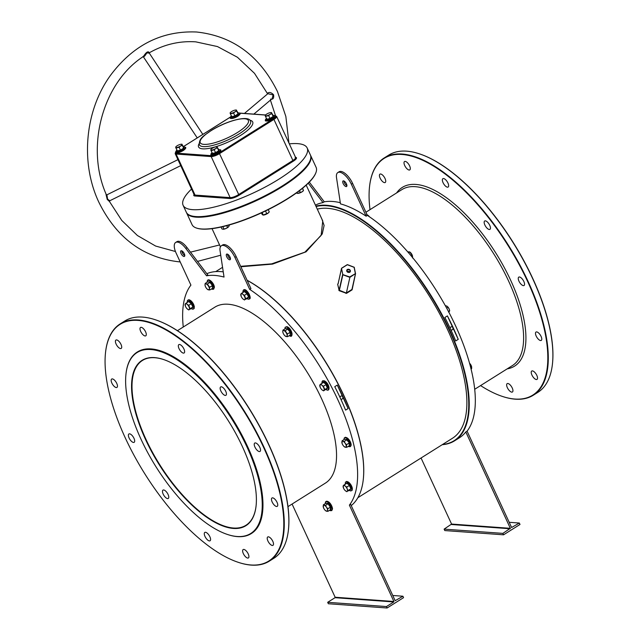 <?xml version="1.0" encoding="UTF-8"?>
<svg xmlns="http://www.w3.org/2000/svg" width="640" height="640" viewBox="0 0 640 640"><rect width="100%" height="100%" fill="white"/><g stroke="black" fill="none" stroke-linecap="round" stroke-linejoin="round"><path stroke-width="0.96" d="M242.352 446.512A97.64 40.928 57.9 0 1 256.04 506.288A97.64 40.928 57.9 0 1 211.688 520.464A97.64 40.928 57.9 0 1 145.552 439.52A97.64 40.928 57.9 0 1 163.864 359.632A97.64 40.928 57.9 0 1 242.352 446.512M164.04 359.696A97.312 40.784 -122.1 0 0 142.424 360.472A97.312 40.784 -122.1 0 0 145.968 439.368A97.312 40.784 -122.1 0 0 245.984 525.24A97.312 40.784 -122.1 0 0 256.056 506.104M442.544 444.496A136.496 57.208 -122.1 0 0 446.64 324.656A136.496 57.208 -122.1 0 0 326.352 205.72A136.496 57.208 -122.1 0 0 316.072 206.512M315.904 206.136A136.824 57.352 57.9 0 1 326.472 205.272A136.824 57.352 57.9 0 1 440.624 312.016A136.824 57.352 57.9 0 1 454.584 440.808A136.824 57.352 57.9 0 1 442.248 444.68M223.248 271.848A136.824 57.352 -122.1 0 0 220.912 271.616A136.824 57.352 -122.1 0 0 206.824 273.68M150.76 349.536A106.856 44.792 -122.1 0 0 126.008 373.76A106.856 44.792 -122.1 0 0 156.032 466.848A106.856 44.792 -122.1 0 0 226.888 534.272A106.856 44.792 -122.1 0 0 237.144 536.496A106.856 44.792 -122.1 0 0 246.92 446.848A106.856 44.792 -122.1 0 0 150.76 349.536M126.032 373.576A107.184 44.928 57.9 0 1 126.048 373.392A107.184 44.928 57.9 0 1 137.168 352.104A107.184 44.928 57.9 0 1 150.88 349.088A107.184 44.928 57.9 0 1 240.304 432.712A107.184 44.928 57.9 0 1 251.24 533.608A107.184 44.928 57.9 0 1 237.536 536.624A107.184 44.928 57.9 0 1 227.24 534.392A107.184 44.928 57.9 0 1 227.064 534.336M315.696 173.2A68 18.16 155.2 0 1 315.616 173.4A68 18.16 155.2 0 1 287.896 198.672A68 18.16 155.2 0 1 196.992 228.216A68 18.16 155.2 0 1 196.784 228.144M186.576 212.8L192.032 224.608A68.328 18.248 -24.8 0 0 196.576 228.08A68.328 18.248 -24.8 0 0 287.928 198.4A68.328 18.248 -24.8 0 0 315.776 173A68.328 18.248 -24.8 0 0 316.088 167.288L310.632 155.48A68.328 18.248 155.2 0 1 282.472 186.584A68.328 18.248 155.2 0 1 186.576 212.8A68.328 18.248 155.2 0 1 186.448 212.512M191.064 215.76A68 18.16 -24.8 0 0 282.176 186.288A68 18.16 -24.8 0 0 309.968 160.816A68 18.16 155.2 0 1 309.888 161.016A68 18.16 155.2 0 1 282.176 186.288A68 18.16 155.2 0 1 191.264 215.824A68 18.16 155.2 0 1 191.064 215.76M269.272 561.168L273.832 558.304A140.12 58.728 -122.1 0 0 288.36 530.48A140.12 58.728 -122.1 0 0 248.992 408.424A140.12 58.728 -122.1 0 0 156.088 320.016A140.12 58.728 -122.1 0 0 142.632 317.096A140.12 58.728 -122.1 0 0 124.712 321.04L120.152 323.904A140.12 58.728 57.9 0 1 138.072 319.96A140.12 58.728 57.9 0 1 254.968 429.272A140.12 58.728 57.9 0 1 269.272 561.168A140.12 58.728 57.9 0 1 251.352 565.112A140.12 58.728 57.9 0 1 237.896 562.2A140.12 58.728 57.9 0 1 237.72 562.136M137.952 320.408A139.792 58.592 -122.1 0 0 105.576 352.104A139.792 58.592 -122.1 0 0 144.848 473.872A139.792 58.592 -122.1 0 0 237.544 562.08A139.792 58.592 -122.1 0 0 250.968 564.984A139.792 58.592 -122.1 0 0 263.752 447.704A139.792 58.592 -122.1 0 0 137.952 320.408M105.592 351.92A140.12 58.728 57.9 0 1 105.616 351.728A140.12 58.728 57.9 0 1 120.152 323.904M533.288 395.232L537.848 392.368A140.12 58.728 -122.1 0 0 552.384 364.544A140.12 58.728 -122.1 0 0 513.016 242.488A140.12 58.728 -122.1 0 0 420.104 154.08A140.12 58.728 -122.1 0 0 406.648 151.16A140.12 58.728 -122.1 0 0 388.728 155.104L384.168 157.968A140.12 58.728 57.9 0 1 402.096 154.024A140.12 58.728 57.9 0 1 518.992 263.336A140.12 58.728 57.9 0 1 533.288 395.232A140.12 58.728 57.9 0 1 515.368 399.176A140.12 58.728 57.9 0 1 501.912 396.264A140.12 58.728 57.9 0 1 501.736 396.2M480.576 385.584A139.792 58.592 -122.1 0 0 501.56 396.144A139.792 58.592 -122.1 0 0 514.984 399.048A139.792 58.592 -122.1 0 0 527.768 281.768A139.792 58.592 -122.1 0 0 401.976 154.472A139.792 58.592 -122.1 0 0 369.592 186.168A139.792 58.592 -122.1 0 0 370.008 209.656M369.616 185.984A140.12 58.728 57.9 0 1 369.64 185.792A140.12 58.728 57.9 0 1 384.168 157.968M240.656 266.312L271.696 263.864L304.88 252.16L321.128 235.408L322.76 220.976L306.2 185.144M321.928 219.176L324.104 225.48L322.248 233.952L306.056 251.824L272.592 264.096L240.864 266.76M225.744 391.288A4.936 2.072 57.9 0 1 225.928 395.288A4.936 2.072 57.9 0 1 220.848 390.936A4.936 2.072 57.9 0 1 220.664 386.928A4.936 2.072 57.9 0 1 225.744 391.288M259.832 447.424A4.936 2.072 57.9 0 1 260.008 451.432A4.936 2.072 57.9 0 1 254.936 447.072A4.936 2.072 57.9 0 1 254.752 443.064A4.936 2.072 57.9 0 1 259.832 447.424M277.056 502.344A4.936 2.072 57.9 0 1 277.24 506.344A4.936 2.072 57.9 0 1 272.16 501.984A4.936 2.072 57.9 0 1 271.984 497.984A4.936 2.072 57.9 0 1 277.056 502.344M272.808 541.32A4.936 2.072 57.9 0 1 272.992 545.328A4.936 2.072 57.9 0 1 267.912 540.968A4.936 2.072 57.9 0 1 267.728 536.968A4.936 2.072 57.9 0 1 272.808 541.32M248.224 553.928A4.936 2.072 57.9 0 1 248.4 557.936A4.936 2.072 57.9 0 1 243.328 553.576A4.936 2.072 57.9 0 1 243.144 549.568A4.936 2.072 57.9 0 1 248.224 553.928M209.888 536.776A4.936 2.072 57.9 0 1 210.064 540.776A4.936 2.072 57.9 0 1 204.984 536.424A4.936 2.072 57.9 0 1 204.808 532.416A4.936 2.072 57.9 0 1 209.888 536.776M168.072 494.464A4.936 2.072 57.9 0 1 168.248 498.464A4.936 2.072 57.9 0 1 163.176 494.104A4.936 2.072 57.9 0 1 162.992 490.104A4.936 2.072 57.9 0 1 168.072 494.464M133.984 438.328A4.936 2.072 57.9 0 1 134.16 442.328A4.936 2.072 57.9 0 1 129.088 437.968A4.936 2.072 57.9 0 1 128.904 433.968A4.936 2.072 57.9 0 1 133.984 438.328M116.76 383.408A4.936 2.072 57.9 0 1 116.936 387.416A4.936 2.072 57.9 0 1 111.856 383.056A4.936 2.072 57.9 0 1 111.68 379.048A4.936 2.072 57.9 0 1 116.76 383.408M121.008 344.424A4.936 2.072 57.9 0 1 121.184 348.432A4.936 2.072 57.9 0 1 116.112 344.072A4.936 2.072 57.9 0 1 115.928 340.064A4.936 2.072 57.9 0 1 121.008 344.424M145.592 331.816A4.936 2.072 57.9 0 1 145.776 335.824A4.936 2.072 57.9 0 1 140.696 331.464A4.936 2.072 57.9 0 1 140.52 327.464A4.936 2.072 57.9 0 1 145.592 331.816M183.928 348.976A4.936 2.072 57.9 0 1 184.112 352.976A4.936 2.072 57.9 0 1 179.032 348.616A4.936 2.072 57.9 0 1 178.856 344.616A4.936 2.072 57.9 0 1 183.928 348.976M404.712 165.528A4.936 2.072 -122.1 0 0 409.792 169.888A4.936 2.072 -122.1 0 0 409.616 165.888A4.936 2.072 -122.1 0 0 404.536 161.528A4.936 2.072 -122.1 0 0 404.712 165.528M484.864 225A4.936 2.072 -122.1 0 0 489.944 229.36A4.936 2.072 -122.1 0 0 489.76 225.352A4.936 2.072 -122.1 0 0 484.688 220.992A4.936 2.072 -122.1 0 0 484.864 225M518.952 281.136A4.936 2.072 -122.1 0 0 524.032 285.496A4.936 2.072 -122.1 0 0 523.848 281.488A4.936 2.072 -122.1 0 0 518.776 277.128A4.936 2.072 -122.1 0 0 518.952 281.136M380.128 178.136A4.936 2.072 -122.1 0 0 385.208 182.496A4.936 2.072 -122.1 0 0 385.024 178.488A4.936 2.072 -122.1 0 0 379.952 174.128A4.936 2.072 -122.1 0 0 380.128 178.136M507.344 387.64A4.936 2.072 -122.1 0 0 512.424 392A4.936 2.072 -122.1 0 0 512.24 387.992A4.936 2.072 -122.1 0 0 507.168 383.632A4.936 2.072 -122.1 0 0 507.344 387.64M531.928 375.032A4.936 2.072 -122.1 0 0 537.008 379.392A4.936 2.072 -122.1 0 0 536.832 375.392A4.936 2.072 -122.1 0 0 531.752 371.032A4.936 2.072 -122.1 0 0 531.928 375.032M536.184 336.048A4.936 2.072 -122.1 0 0 541.256 340.408A4.936 2.072 -122.1 0 0 541.08 336.408A4.936 2.072 -122.1 0 0 536 332.048A4.936 2.072 -122.1 0 0 536.184 336.048M443.056 182.68A4.936 2.072 -122.1 0 0 448.128 187.04A4.936 2.072 -122.1 0 0 447.952 183.04A4.936 2.072 -122.1 0 0 442.872 178.68A4.936 2.072 -122.1 0 0 443.056 182.68M287.992 506.616L325.432 483.088A103.896 43.544 -122.1 0 0 314.824 385.296A103.896 43.544 -122.1 0 0 228.152 304.24A103.896 43.544 -122.1 0 0 214.864 307.16L177.424 330.688M137.296 352.024A107.184 44.928 57.9 0 1 137.424 351.944A107.184 44.928 57.9 0 1 151.128 348.928A107.184 44.928 57.9 0 1 240.552 432.552A107.184 44.928 57.9 0 1 251.496 533.448A107.184 44.928 57.9 0 1 251.368 533.528M181.832 250.872A3.296 1.384 -122.1 0 0 182.304 252.704A3.296 1.384 -122.1 0 0 184.776 255.56M181.04 253.496A3.296 1.384 -122.1 0 0 184.424 256.4A3.296 1.384 -122.1 0 0 184.304 253.728A3.296 1.384 -122.1 0 0 180.92 250.824A3.296 1.384 -122.1 0 0 181.04 253.496M230.48 258.864A3.296 1.384 57.9 0 1 228.008 256.008A3.296 1.384 57.9 0 1 227.536 254.176M230.008 257.04A3.296 1.384 57.9 0 1 230.128 259.704A3.296 1.384 57.9 0 1 226.744 256.8A3.296 1.384 57.9 0 1 226.624 254.128A3.296 1.384 57.9 0 1 230.008 257.04M346.448 183.856A3.296 1.384 57.9 0 1 346.568 186.52A3.296 1.384 57.9 0 1 343.184 183.616A3.296 1.384 57.9 0 1 343.064 180.944A3.296 1.384 57.9 0 1 346.448 183.856M346.92 185.68A3.296 1.384 57.9 0 1 344.448 182.824A3.296 1.384 57.9 0 1 343.976 180.992M350.128 271.4A1.648 1.376 12.6 0 0 346.912 270.68C347.448 272.352 348.344 272.84 349.584 272.128L350.128 271.4A1.648 1.376 12.6 0 1 349.64 272.12A1.648 1.376 12.6 0 0 347.064 271.528M315.44 205.144A136.824 57.352 57.9 0 1 323.008 202.616L324.272 201.816A136.824 57.352 57.9 0 1 332.544 201.456A136.824 57.352 57.9 0 1 340.304 202.712M206.56 275.8L185.8 248.44L187.064 247.64L207.824 275L206.56 275.8A136.824 57.352 57.9 0 1 214.84 275.432A136.824 57.352 57.9 0 1 224.04 277.064L220.08 250.92A13.176 5.52 57.9 0 1 221.36 245.768A13.176 5.52 57.9 0 1 234.904 257.392L249.68 289.368A136.824 57.352 57.9 0 1 337.968 400.032A136.824 57.352 57.9 0 1 349.376 505.136L393.904 601.496L393.784 601.944L335.024 597.696L335.144 597.248L393.904 601.496M183.264 327.024A136.824 57.352 57.9 0 1 190.92 285.12L176.144 253.144A13.176 5.52 -122.1 0 1 175.656 242.464L176.928 241.664A13.176 5.52 -122.1 0 1 187.064 247.64M340.808 399.112A1.648 1.432 94.1 0 0 342.704 396.824A1.648 1.432 94.1 0 0 340.024 397.416M450.92 329.904A1.648 1.432 94.1 0 0 452.816 327.616A1.648 1.432 94.1 0 0 450.136 328.208M317.288 209.144A133.528 55.968 57.9 0 1 327.552 208.312A133.528 55.968 57.9 0 1 438.952 312.488A133.528 55.968 57.9 0 1 452.584 438.184L357.864 497.712M338.072 283.656L337.648 284.272L339.168 290.056L342.648 274.552L349.712 276.944L355.552 273.568L349.88 277.352L346.384 292.944L349.88 277.352L342.856 274.784L341.496 268.376L347.488 264.648L354.16 267.288M352.208 288.632L352.096 289.848L346.544 293.336L346.384 292.944L351.944 289.456L355.44 273.864L354.112 267.376L355.536 273.536M337.648 284.272L339.224 290.712L346.544 293.336M292.08 504.056L335.144 597.248M185.8 248.44A13.176 5.52 -122.1 0 0 175.656 242.464M349.376 505.136L350.64 504.336L395.168 600.704L402.896 596.216L403.56 597.656L387.104 608L328.344 603.752L327.68 602.312L335.024 597.696M249.68 289.368L250.944 288.576L236.168 256.592A13.176 5.52 57.9 0 0 222.632 244.968L221.36 245.768M351.224 505.6A136.824 57.352 -122.1 0 0 363.224 479.984A136.824 57.352 -122.1 0 0 247.144 280.344M348.12 408.552L345.592 410.144A136.824 57.352 -122.1 0 0 334.752 386.688L337.28 385.096A136.824 57.352 57.9 0 1 348.12 408.552L337.28 385.096M247.096 280.248A136.496 57.208 57.9 0 1 363.264 479.608A136.496 57.208 57.9 0 1 363.24 479.792M367.384 215.392L366.12 216.184A136.824 57.352 57.9 0 0 340.48 203.88L336.52 177.736A13.176 5.52 57.9 0 1 337.808 172.584L339.072 171.784A13.176 5.52 57.9 0 1 352.608 183.408L367.384 215.392A136.824 57.352 57.9 0 1 455.672 326.048A136.824 57.352 57.9 0 1 467.08 431.152L465.816 431.952A136.824 57.352 57.9 0 1 459.4 437.792L454.584 440.808M444.864 317.48L447.4 315.888A136.824 57.352 57.9 0 1 458.24 339.352L455.704 340.944A136.824 57.352 -122.1 0 0 444.864 317.48M338.112 283.816L341.488 268.472L342.856 274.784L339.376 290.28L346.064 292.96L345.904 293.376M467.08 431.152L511.608 527.52L519.336 523.032L520 524.472L503.552 534.816L444.784 530.568L444.12 529.128L451.584 524.064L510.344 528.312L502.88 533.376L503.552 534.816M324.272 201.816L309.32 182.128M323.008 202.616L308.264 183.192M337.808 172.584A13.176 5.52 57.9 0 1 351.344 184.208L366.12 216.184M421.056 458L451.584 524.064M465.816 431.952L510.344 528.312M420.28 154.136A139.792 58.592 57.9 0 1 420.456 154.2A139.792 58.592 57.9 0 1 513.152 242.4A139.792 58.592 57.9 0 1 552.424 364.176A139.792 58.592 57.9 0 1 552.408 364.36M502.88 533.376L444.12 529.128M510.224 528.76L451.464 524.512M519.336 523.032L509.2 522.304M387.104 608L386.44 606.56L393.784 601.944M156.264 320.072A139.792 58.592 57.9 0 1 156.44 320.136A139.792 58.592 57.9 0 1 249.128 408.336A139.792 58.592 57.9 0 1 288.408 530.112A139.792 58.592 57.9 0 1 288.384 530.296M402.896 596.216L392.76 595.488M386.44 606.56L327.68 602.312M355.512 273.792L352.096 289.848M341.696 268.16L347.192 264.68L354.352 267.424M339.224 290.712L339.376 290.28L338.808 290.256M458.24 339.352L447.4 315.888M267.712 93.808L267.752 93.04C269.376 91.944 271.296 92.488 273.52 94.68L273.6 94.832C274.056 98.216 273.04 99.64 270.552 99.104M109.472 201.52L107.216 199.4L106.04 194.544M175.448 251.512L155.624 246.048L137.432 235.528L121.784 220.456L109.52 201.584A0.656 0.656 66.8 0 1 109.808 200.752L107.6 199.152L106.896 194.84L106.352 194.72C85.208 147.464 102.568 82.944 143.232 56.592L197.24 137.904M142.952 56.496C143.216 57.768 146.08 50.904 148.672 51.984L149.272 52.8C164.064 44.408 179.568 40.76 195.792 41.856L217.464 46.56L237.432 57.256L254.504 73.336L267.632 93.872M253.84 114.12L272.096 98.72L273.136 94.944L267.848 93.696L244.432 113.44M202.824 134.4L149.312 53.144L146.856 52.88C144.832 56.168 143.8 57.224 143.76 56.048M191.536 189.048A68.328 18.248 -24.8 0 0 183.112 205.312L186.304 212.224A68.328 18.248 -24.8 0 0 190.856 215.688A68.328 18.248 -24.8 0 0 282.208 186.008A68.328 18.248 -24.8 0 0 310.056 160.616A68.328 18.248 -24.8 0 0 310.36 154.904L307.168 147.992A68.328 18.248 -24.8 0 0 289.32 143.864M183.112 205.312A68.328 18.248 -24.8 0 0 279.008 179.096A68.328 18.248 -24.8 0 0 307.168 147.992M369.336 216.704A3.456 1.448 -122.1 0 0 368.248 215.496A3.456 1.448 -122.1 0 0 368.24 215.488L369.24 216.64M366.52 214.528L368.024 215.312M243.256 292.4L244.552 291.12L247.28 293.512L248.704 297.184L247.416 298.464L244.92 299.528A3.456 1.448 57.9 0 1 243.096 299.064A3.456 1.448 57.9 0 1 243.032 299.008A3.456 1.448 57.9 0 1 241.088 296.168A3.456 1.448 -122.1 0 1 240.888 295.544L240.872 295.496M244.856 297.208A3.456 1.448 57.9 0 1 244.92 299.528L245.76 298.776L244.424 295.336L242.904 294.36A3.456 1.448 57.9 0 1 244.856 297.208M241.088 296.168L241.024 293.84A3.456 1.448 57.9 0 1 242.904 294.36L241.872 293.096L241.024 293.84A3.456 1.448 -122.1 0 0 240.888 295.544M244.544 299.984L243.096 299.064M247.416 298.464L248.272 297.2L245.76 298.776M248.704 297.184L246.928 293.76L244.424 295.336M247.28 293.512L246.928 293.76L244.376 291.512L241.872 293.096M297.6 193.384A3.456 0.92 -24.8 0 0 297.736 193.392A3.456 0.92 -24.8 0 0 298.856 193.232A3.456 0.92 -24.8 0 0 302.016 191.848A3.456 0.92 -24.8 0 0 303.24 190.848A3.456 0.92 -24.8 0 0 303.36 190.68M302.64 188.208L303.424 190.608L302.016 191.848L297.736 193.392M303.456 190.336L302.408 188.4M299.504 190.688L300.352 192.536M296.792 192.696L297.104 193.376M273.232 115.6L271.536 112.848A3.456 0.92 155.2 0 1 270.088 114.36L271.752 113.664L271.536 112.848A3.456 0.92 155.2 0 0 270.944 112.56A3.456 0.92 155.2 0 0 269.824 112.728A3.456 0.92 155.2 0 0 266.664 114.112A3.456 0.92 -24.8 0 0 265.432 115.104A3.456 0.92 -24.8 0 0 265.216 115.616L266.752 119.288L270 118.448L273.072 116.52L273.232 115.6L273.424 116.768L270.152 118.824L266.688 119.72L266.496 118.56M265.432 116.432L268.68 115.592L270.088 114.36A3.456 0.92 155.2 0 1 266.928 115.744A3.456 0.92 155.2 0 1 265.216 115.616L265.216 115.616M271.568 112.576L271.08 112.568M270.152 118.824L268.68 115.592M273.424 116.768L271.752 113.664M266.752 119.288L266.688 119.72L266.752 119.288M238.144 113.064L236.44 110.312A3.456 0.92 155.2 0 1 234.992 111.816L236.656 111.128L236.44 110.312A3.456 0.92 155.2 0 0 235.848 110.024A3.456 0.92 155.2 0 0 234.728 110.184A3.456 0.92 155.2 0 0 231.568 111.576A3.456 0.92 -24.8 0 0 230.344 112.568A3.456 0.92 -24.8 0 0 230.12 113.08L231.656 116.752L234.904 115.912L237.976 113.984L238.144 113.064L238.328 114.224L235.056 116.288L231.592 117.184L231.4 116.024M230.336 113.896L233.584 113.056L234.992 111.816A3.456 0.92 155.2 0 1 231.84 113.208A3.456 0.92 155.2 0 1 230.12 113.08L230.12 113.08M236.472 110.04L235.984 110.032M235.056 116.288L233.584 113.056M238.328 114.224L236.656 111.128M231.656 116.752L231.592 117.184L231.656 116.752M183.72 147.272L182.016 144.52A3.456 0.92 155.2 0 1 180.568 146.024L182.232 145.328L182.016 144.52A3.456 0.92 155.2 0 0 181.424 144.224A3.456 0.92 155.2 0 0 180.304 144.392A3.456 0.92 155.2 0 0 177.144 145.776A3.456 0.92 -24.8 0 0 175.92 146.768A3.456 0.92 -24.8 0 0 175.696 147.288L177.232 150.96L180.48 150.12L183.552 148.192L183.72 147.272L183.904 148.432L180.632 150.488L177.168 151.384L176.976 150.224M175.912 148.104L179.16 147.256L180.568 146.024A3.456 0.92 155.2 0 1 177.416 147.408A3.456 0.92 155.2 0 1 175.696 147.288L175.696 147.288M182.048 144.24L181.56 144.232M180.632 150.488L179.16 147.256M183.904 148.432L182.232 145.328M177.232 150.96L177.168 151.384L177.232 150.96M218.808 149.808L217.112 147.056A3.456 0.92 155.2 0 1 215.664 148.56L217.328 147.872L217.112 147.056A3.456 0.92 155.2 0 0 216.52 146.76A3.456 0.92 155.2 0 0 215.4 146.928A3.456 0.92 155.2 0 0 212.24 148.312A3.456 0.92 -24.8 0 0 211.008 149.312A3.456 0.92 -24.8 0 0 210.792 149.824L212.328 153.496L215.576 152.656L218.648 150.728L218.808 149.808L219 150.968L215.728 153.024L212.264 153.928L212.072 152.76M211.008 150.64L214.256 149.8L215.664 148.56A3.456 0.92 155.2 0 1 212.504 149.944A3.456 0.92 155.2 0 1 210.792 149.824L210.792 149.824M217.144 146.776L216.656 146.768M215.728 153.024L214.256 149.8M219 150.968L217.328 147.872M212.328 153.496L212.264 153.928L212.328 153.496M471.56 366.576L471.568 366.608A3.456 1.448 -122.1 0 0 471.56 366.576A3.456 1.448 -122.1 0 0 470.256 364.024L469.576 363.272A3.456 1.448 57.9 0 1 470.256 364.024L471.656 367.048L471.624 368.68L471.088 369.016M471.568 366.608L471.656 367.048M470.384 366.248L471.216 365.728M449.488 309.944A3.456 1.448 -122.1 0 0 449.472 309.888A3.456 1.448 -122.1 0 0 449.104 308.872A3.456 1.448 -122.1 0 0 447.264 306.368A3.456 1.448 -122.1 0 0 447.256 306.36L449.104 308.872L449.672 310.768L448.768 312.384M445.256 305.576L447.04 306.184M449.472 309.888L449.672 310.768L448.48 311.52M446.672 308.144L448.056 307.272M407.696 251.832L409.736 251.928L412.472 255.872A3.456 1.448 -122.1 0 0 412.472 255.872A3.456 1.448 -122.1 0 0 411.168 253.328A3.456 1.448 -122.1 0 0 410.264 252.36A3.456 1.448 -122.1 0 0 410.192 252.304M408.472 252.728L409.736 251.928L410.264 252.36M412.568 256.352L412.536 257.976M411.024 255.72L412.128 255.024M207.776 281.776L210.144 282.096L212.544 285.6L212.624 288.456L209.696 289.984L209.424 288.792A3.456 1.448 57.9 0 1 208.368 289.832A3.456 1.448 57.9 0 1 207.336 289.224A3.456 1.448 57.9 0 1 206.16 287.888A3.456 1.448 -122.1 0 1 205.128 285.704L205.096 285.6M208.264 285.808A3.456 1.448 57.9 0 1 209.424 288.792L209.624 287.296L207.376 284.016L206.048 283.864A3.456 1.448 57.9 0 1 208.264 285.808M205 284.904L205.272 286.096L205 284.904A3.456 1.448 57.9 0 1 206.048 283.864L205.2 283.416L205 284.904A3.456 1.448 -122.1 0 0 205.128 285.704M207.52 289.384L209.696 289.984M212.208 288.4L212.624 288.456L212.136 285.72L209.624 287.296M212.544 285.6L209.888 282.44L207.376 284.016M210.144 282.096L207.712 281.84L205.2 283.416M187.568 302.384L188.864 301.104L191.592 303.496L193.016 307.168L191.728 308.456L189.232 309.512A3.456 1.448 57.9 0 1 187.408 309.048A3.456 1.448 57.9 0 1 187.344 308.992L187.408 309.048M189.168 307.192A3.456 1.448 57.9 0 1 189.232 309.512L190.072 308.768L188.736 305.32L187.216 304.352A3.456 1.448 57.9 0 1 189.168 307.192M185.336 303.832A3.456 1.448 57.9 0 1 187.216 304.352L186.176 303.08L185.336 303.832L185.4 306.152A3.456 1.448 57.9 0 1 185.2 305.528A3.456 1.448 57.9 0 1 185.336 303.832M185.4 306.152A3.456 1.448 -122.1 0 0 187.344 308.992L188.856 309.968M191.728 308.456L192.584 307.184L190.072 308.768M193.016 307.168L191.24 303.744L188.736 305.32M191.592 303.496L191.24 303.744L188.688 301.504L186.176 303.08M188.864 301.104L188.688 301.504L188.864 301.104M325.96 503.168L328.32 503.488L330.72 506.992L330.8 509.856L330.376 509.8M323.176 506.304A3.456 1.448 57.9 0 1 324.224 505.264A3.456 1.448 57.9 0 1 326.44 507.2L325.552 505.416L323.376 504.808L323.448 507.496L323.176 506.304A3.456 1.448 57.9 0 0 323.304 507.104L323.272 507M325.624 510.712L327.872 511.376L327.6 510.184A3.456 1.448 57.9 0 1 326.544 511.224A3.456 1.448 57.9 0 1 325.512 510.616A3.456 1.448 57.9 0 1 324.336 509.28A3.456 1.448 57.9 0 1 323.304 507.104M327.6 510.184A3.456 1.448 -122.1 0 0 326.44 507.2L327.8 508.696L327.6 510.184M327.872 511.376L330.384 509.8L330.312 507.12L328.064 503.832L325.888 503.232L323.376 504.808M330.72 506.992L327.8 508.696M328.32 503.488L325.552 505.416M330.384 509.8L330.8 509.856L330.384 509.8M345.6 484.136L346.896 482.856L349.624 485.248L351.048 488.92L349.76 490.2L347.264 491.264A3.456 1.448 57.9 0 1 345.44 490.792A3.456 1.448 57.9 0 1 345.376 490.744A3.456 1.448 57.9 0 1 343.432 487.896A3.456 1.448 57.9 0 1 343.232 487.28A3.456 1.448 57.9 0 1 343.368 485.576A3.456 1.448 57.9 0 1 345.248 486.096L344.216 484.824L343.368 485.576L343.432 487.896M347.2 488.944A3.456 1.448 57.9 0 1 347.264 491.264L348.104 490.512L347.2 488.944A3.456 1.448 -122.1 0 0 345.248 486.096L346.768 487.072L347.2 488.944M346.888 491.712L345.44 490.792M349.76 490.2L350.616 488.936L348.104 490.512M351.048 488.92L349.28 485.488L346.768 487.072M349.624 485.248L346.72 483.248L344.216 484.824M344.64 439.176L347 439.496L349.4 442.992L349.48 445.856L349.056 445.808M344.304 446.712L346.552 447.384L346.48 444.696L345.12 443.208A3.456 1.448 57.9 0 1 346.28 446.192A3.456 1.448 57.9 0 1 345.232 447.232A3.456 1.448 57.9 0 1 344.192 446.624A3.456 1.448 57.9 0 1 343.016 445.288A3.456 1.448 57.9 0 1 341.984 443.104A3.456 1.448 57.9 0 1 341.856 442.304A3.456 1.448 57.9 0 1 342.912 441.264L342.064 440.816L342.136 443.496L341.856 442.304M345.12 443.208A3.456 1.448 -122.1 0 0 342.912 441.264L344.232 441.416L345.12 443.208M346.48 444.696L348.992 443.12L349.48 445.856L346.552 447.384M349.4 442.992L346.744 439.84L344.232 441.416M347 439.496L344.568 439.24L342.064 440.816M322.272 383.272L323.568 381.992L326.296 384.384L327.72 388.064L326.272 389.248M322.112 389.936L323.56 390.856L324.776 389.656L323.44 386.208L321.92 385.24A3.456 1.448 57.9 0 1 323.872 388.08A3.456 1.448 57.9 0 1 323.936 390.4A3.456 1.448 57.9 0 1 322.112 389.936A3.456 1.448 57.9 0 1 322.048 389.88A3.456 1.448 57.9 0 1 320.104 387.04A3.456 1.448 57.9 0 1 319.904 386.416A3.456 1.448 57.9 0 1 320.04 384.72L320.104 387.04M321.92 385.24A3.456 1.448 -122.1 0 0 320.04 384.72L320.888 383.968L321.92 385.24M327.72 388.064L323.56 390.856M323.44 386.208L325.952 384.632L327.288 388.072L324.776 389.656M326.296 384.384L323.392 382.392L320.888 383.968M323.392 382.392L323.568 381.992L323.392 382.392M285.552 328.48L287.912 328.792L290.312 332.296L290.392 335.16L287.464 336.68L287.192 335.488A3.456 1.448 57.9 0 1 286.144 336.528A3.456 1.448 57.9 0 1 285.104 335.928A3.456 1.448 57.9 0 1 283.928 334.592A3.456 1.448 57.9 0 1 282.896 332.408A3.456 1.448 57.9 0 1 282.768 331.608L283.048 332.8L282.768 331.608A3.456 1.448 -122.1 0 1 283.824 330.568A3.456 1.448 57.9 0 1 286.032 332.512A3.456 1.448 57.9 0 1 287.192 335.488L287.392 334L285.144 330.72L282.968 330.12L282.768 331.608M285.296 336.08L287.464 336.68M289.976 335.104L290.392 335.16L289.904 332.424L287.392 334M290.312 332.296L287.656 329.144L285.144 330.72M287.912 328.792L285.48 328.536L282.968 330.12M263.128 215.064A3.456 0.92 -24.8 0 0 263.248 215.072A3.456 0.92 -24.8 0 0 265.144 214.664A3.456 0.92 -24.8 0 0 268.16 213.08A3.456 0.92 -24.8 0 0 268.752 212.528A3.456 0.92 -24.8 0 0 268.808 212.456M268.232 209.64L269.256 211.864L268.752 212.528M269.256 211.864L268.16 213.08L263.24 215.024L262.12 214.384L261.432 212.896M262.112 212.584L263.24 215.024L262.808 214.976M265.52 210.968L266.808 213.76M223.048 229.256L223.136 229.256A3.456 0.92 -24.8 0 0 223.136 229.256A3.456 0.92 -24.8 0 0 225.864 228.528A3.456 0.92 -24.8 0 0 228.52 226.856L225.864 228.528L223.048 229.256L221.936 228.912L221.072 227.04M228.52 226.856L228.656 226.704A3.456 0.92 155.2 0 1 228.648 226.712A3.456 0.92 155.2 0 1 228.52 226.856L229.232 225.712L228.928 225.056M222.8 226.648L223.912 229.056M226.728 225.656L227.56 227.456M474.736 389.256L512.496 365.52A103.896 43.544 -122.1 0 0 501.896 267.72A103.896 43.544 -122.1 0 0 415.216 186.672A103.896 43.544 -122.1 0 0 401.928 189.592L365.92 212.224M396.6 192.936A105.544 44.24 57.9 0 1 415.816 184.432A105.544 44.24 57.9 0 1 508.104 274.928A105.544 44.24 57.9 0 1 507.176 368.864M349.8 272.232A1.976 1.656 -167.4 0 1 347.32 269.496A1.976 1.656 -167.4 0 1 349.8 272.232M346.912 270.68A1.648 1.376 12.6 0 0 349.56 272.184M352.608 183.408L351.344 184.208M234.904 257.392L236.168 256.592M148.672 51.984A0.656 0.528 -77 0 0 148.6 52.688M199.416 144.816A28.152 7.52 -24.8 0 0 238.928 134.016A28.152 7.52 -24.8 0 0 250.536 121.192C248.872 114.728 226.2 120.896 210.96 130.664C204.472 135.592 198.808 137.736 199.416 144.816M211.168 130.616A26.512 7.08 -24.8 0 0 203.928 144.376A26.512 7.08 -24.8 0 0 237.448 132.512A26.512 7.08 -24.8 0 0 244.688 118.76A26.512 7.08 -24.8 0 0 211.168 130.616M249.864 120.216A29.8 7.96 155.2 0 1 240.408 135.512A29.8 7.96 155.2 0 1 209.928 148.2A29.8 7.96 155.2 0 1 199.104 143.672M295.536 157.32A7.248 1.936 155.2 0 1 293.488 161.072L239.064 195.28A7.248 1.936 155.2 0 1 229.904 198.52L194.816 195.984A7.248 1.936 155.2 0 1 194.064 194.512M229.904 198.52A0.656 0.568 -85.9 0 0 230.144 197.624L211.176 156.576L176.088 154.04L195.056 195.088L230.144 197.624A6.584 1.76 -24.8 0 0 238.472 194.68L292.896 160.472L273.928 119.424L219.504 153.632L239.064 195.28M274.952 115.752L274.952 115.752A0.656 0.568 -85.9 0 1 275.272 115.664L276.64 116.424A6.584 1.76 155.2 0 1 273.928 119.424L273.336 118.824A5.928 1.584 -24.8 0 0 274.952 115.752M265.472 115.064L239.864 113.208A5.928 1.584 -24.8 0 0 239.856 113.208M230.304 117.16L183.216 146.752M175.744 151.896A5.928 1.584 -24.8 0 0 176.328 153.144L211.416 155.68A5.928 1.584 -24.8 0 0 218.912 153.032L273.336 118.824M218.912 153.032L219.504 153.632A6.584 1.76 155.2 0 1 211.176 156.576A0.656 0.568 -85.9 0 1 211.416 155.68M293.488 161.072L292.896 160.472A6.584 1.76 -24.8 0 0 295.608 157.48L276.64 116.424M176.328 153.144A0.656 0.568 -85.9 0 0 176.088 154.04A6.584 1.76 155.2 0 1 175.168 153.616L194.136 194.672A6.584 1.76 -24.8 0 0 195.056 195.088A0.656 0.568 -85.9 0 1 194.816 195.984M239.864 113.208A0.656 0.568 -85.9 0 1 240.176 113.128L265.56 114.968M246.864 298.52A5.144 2.152 -122.1 0 0 249.12 298.864A5.144 2.152 -122.1 0 0 247.792 293.088A5.144 2.152 -122.1 0 0 243.336 290.408A5.144 2.152 -122.1 0 0 243.008 292.376M249.632 298.384A5.008 2.096 -122.1 0 0 248.352 292.784A5.008 2.096 -122.1 0 0 244.016 290.136M265.848 120.384A5.008 1.336 -24.8 0 0 268 120.872A5.008 1.336 -24.8 0 0 272.88 118.792M266.416 118.56A5.144 1.376 -24.8 0 0 266.6 120.424A5.144 1.376 -24.8 0 0 272.64 118.128A5.144 1.376 -24.8 0 0 272.968 115.536M230.752 117.848A5.008 1.336 -24.8 0 0 232.904 118.336A5.008 1.336 -24.8 0 0 237.784 116.256M231.32 116.024A5.144 1.376 -24.8 0 0 231.504 117.888A5.144 1.376 -24.8 0 0 237.544 115.592A5.144 1.376 -24.8 0 0 237.88 113M176.328 152.048A5.008 1.336 -24.8 0 0 178.48 152.536A5.008 1.336 -24.8 0 0 183.36 150.456M176.896 150.224A5.144 1.376 -24.8 0 0 177.08 152.088A5.144 1.376 -24.8 0 0 183.12 149.792A5.144 1.376 -24.8 0 0 183.456 147.208M211.424 154.584A5.008 1.336 -24.8 0 0 213.576 155.08A5.008 1.336 -24.8 0 0 218.456 153M211.992 152.768A5.144 1.376 -24.8 0 0 212.176 154.624A5.144 1.376 -24.8 0 0 218.216 152.328A5.144 1.376 -24.8 0 0 218.544 149.744M211.424 288.896A5.144 2.152 -122.1 0 0 213.752 287.688A5.144 2.152 -122.1 0 0 210.376 281.344A5.144 2.152 -122.1 0 0 207.184 281.912A5.144 2.152 -122.1 0 0 207.2 282.16L207.16 281.824C207.456 276.416 214.52 283.296 214.352 287.424L213.624 289.192L211.416 288.904M214.256 287.24A5.008 2.096 -122.1 0 0 211.816 281.928A5.008 2.096 -122.1 0 0 208.256 280.296M191.176 308.504A5.144 2.152 -122.1 0 0 193.336 305.4A5.144 2.152 -122.1 0 0 189.336 300.392A5.144 2.152 -122.1 0 0 187.32 302.36L187.48 300.392L188.896 299.68L190.848 300.664L192.952 303.144L194.296 306.288L194.176 308.496L193.04 309.216L191.168 308.512M193.856 305.008A5.008 2.096 -122.1 0 0 188.328 300.12M332.432 508.64A5.008 2.096 -122.1 0 0 329.992 503.32A5.008 2.096 -122.1 0 0 326.432 501.696M331.928 509.08A5.144 2.152 -122.1 0 0 328.552 502.744A5.144 2.152 -122.1 0 0 325.36 503.312A5.144 2.152 -122.1 0 0 325.376 503.56L325.336 503.216C325.184 499.12 331.232 501.64 332.528 508.816L331.808 510.584L329.592 510.296A5.144 2.152 -122.1 0 0 331.928 509.08M351.888 486.752A5.008 2.096 -122.1 0 0 346.36 481.872M349.208 490.256A5.144 2.152 -122.1 0 0 351.376 487.144A5.144 2.152 -122.1 0 0 347.368 482.144A5.144 2.152 -122.1 0 0 345.352 484.112L345.504 482.144L346.64 481.416L348.872 482.4L350.96 484.856L352.336 488.048L352.208 490.248L350.784 490.96L349.2 490.264M349.424 440.296A5.008 2.096 -122.1 0 0 345.112 437.696M348.288 446.288A5.144 2.152 -122.1 0 0 350.6 445.504A5.144 2.152 -122.1 0 0 348.888 440.656A5.144 2.152 -122.1 0 0 345.504 437.744A5.144 2.152 -122.1 0 0 344.056 439.56L344.264 437.96L345.408 437.248L347.648 438.248L349.464 440.288L351.208 444.992L350.488 446.592L348.272 446.304M350.424 446.144A5.008 2.096 -122.1 0 0 349.44 440.32M325.88 389.4A5.144 2.152 -122.1 0 0 328.512 388.104A5.144 2.152 -122.1 0 0 325.152 382.056A5.144 2.152 -122.1 0 0 322.024 383.256M328.344 389.456A5.008 2.096 -122.1 0 0 328.696 386.272A5.008 2.096 -122.1 0 0 325.744 381.784M286.512 327.064A5.144 2.152 -122.1 0 0 284.968 328.864L285.176 327.272L286.952 326.624C292.696 329.072 293.192 338.04 290.096 336.024L289.184 335.6A5.144 2.152 -122.1 0 0 289.968 335.936A5.144 2.152 -122.1 0 0 291.04 332.272A5.144 2.152 -122.1 0 0 286.512 327.064M291.336 335.448A5.008 2.096 -122.1 0 0 291.224 331.128A5.008 2.096 -122.1 0 0 287.152 326.816M196.992 228.216L196.576 228.08M212.032 228.656L220.432 246.824M215.752 271.6L222.56 267.32M352.056 289.296L355.552 273.704L354.192 267.24L347.488 264.648L341.64 268.168L338.08 283.864M315.616 173.4L315.776 173M288.928 143.016L285.856 116.48L277.48 91.584C259.76 55.776 232.768 35.912 196.504 32C161.864 30.584 133.224 45 110.576 75.248C84.904 110.432 80.104 162.784 98.904 202.32C116.624 238.136 143.616 257.992 179.88 261.912L180.2 261.936M197.52 261.416L220.736 255.224M109.52 201.584L109.808 200.752L180.72 165.632M191.264 215.824L190.856 215.688M106.896 194.84L177.952 159.648M182.08 252.152L183.368 252.208M190.48 252.144L219.576 244.968M275.52 115.696L270.424 100.128M175.752 151.744L175.168 153.616M274.792 115.632L275.272 115.664M183.2 146.728L230.328 117.104M240.176 113.128L239.744 113.12M295.608 157.48L295.152 157.392M309.888 161.016L310.056 160.616M243 292.384L243.416 290.064C246.344 287.28 252.08 298.256 249.608 298.856L248.728 299.232L246.856 298.528M272.68 115.592C276.112 115.176 276.2 116.24 272.928 118.784C265.704 121.872 263.6 121.744 266.624 118.392M270.944 112.56L271.36 112.568M237.584 113.056C241.016 112.64 241.104 113.704 237.84 116.24C230.608 119.336 228.512 119.208 231.528 115.856M235.848 110.024L236.264 110.032M183.16 147.264C186.592 146.848 186.68 147.904 183.416 150.448C176.184 153.544 174.088 153.408 177.104 150.056M181.424 144.224L181.84 144.232M218.256 149.8C221.688 149.384 221.776 150.448 218.504 152.984C211.28 156.08 209.176 155.944 212.2 152.6M216.52 146.76L216.936 146.776M322.016 383.256L322.656 380.76L324.44 380.816L325.696 381.672C330.136 385.352 330.24 393.144 325.36 388.992"/></g></svg>
